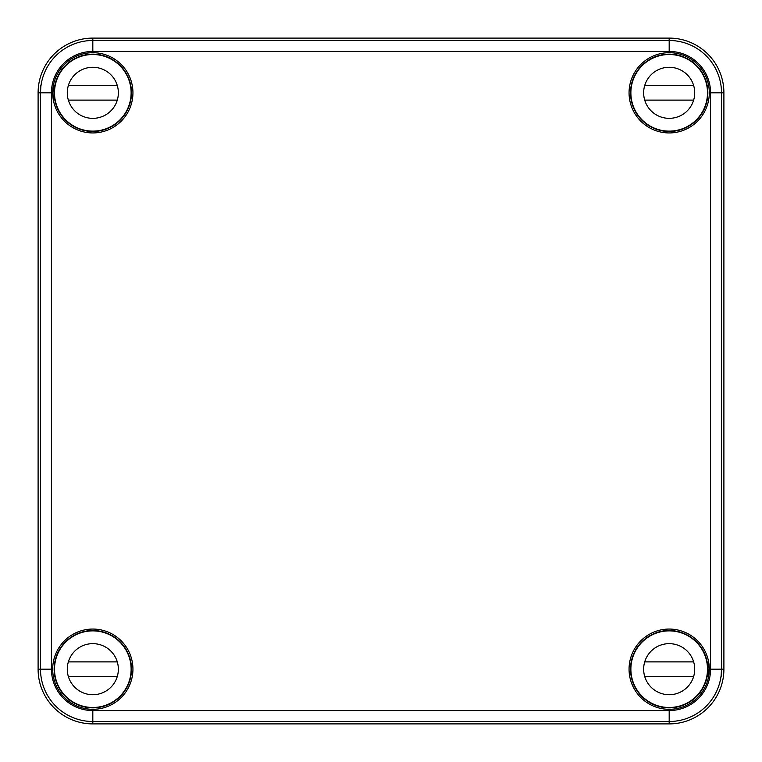 <?xml version="1.0" encoding="UTF-8"?>
<svg xmlns="http://www.w3.org/2000/svg" width="762" height="762" viewBox="0 0 762 762"><rect width="100%" height="100%" fill="white"/><g stroke="black" fill="none" stroke-linecap="round" stroke-linejoin="round"><path stroke-width="1.14" d="M94.945 707.422L95.288 707.774A38.672 38.672 0 0 1 54.226 666.712L54.578 667.055M707.422 667.055L707.774 666.712A38.672 38.672 0 0 1 666.712 707.774L667.055 707.422M698.363 644.366L699.278 644.9A38.672 38.672 0 0 1 707.774 666.712M666.712 707.774A38.672 38.672 0 0 1 644.9 699.278L644.366 698.363M117.634 698.363L117.1 699.278A38.672 38.672 0 0 1 95.288 707.774M54.226 666.712A38.672 38.672 0 0 1 62.722 644.9L63.637 644.366M667.055 54.578L666.712 54.226A38.672 38.672 0 0 1 707.774 95.288L707.422 94.945M54.578 94.945L54.226 95.288A38.672 38.672 0 0 1 95.288 54.226L94.945 54.578M118.015 700.411A40.129 40.129 0 0 1 52.692 669.179A40.129 40.129 0 0 1 110.128 632.984A40.129 40.129 0 0 1 118.015 700.411M62.722 644.9A38.672 38.672 0 0 1 120.158 641.842A38.672 38.672 0 0 1 117.1 699.278M644.366 63.637L644.9 62.722A38.672 38.672 0 0 0 641.842 120.158A38.672 38.672 0 0 0 699.278 117.1L698.363 117.634M709.222 95.383A40.129 40.129 0 0 1 667.893 132.921A40.129 40.129 0 0 1 629.06 92.821A40.129 40.129 0 0 1 670.465 52.711A40.129 40.129 0 0 1 709.222 95.383M38.1 669.179L38.1 92.821A54.721 54.721 0 0 1 92.821 38.1L669.179 38.1L669.179 51.435A41.386 41.386 0 0 1 710.565 92.821L710.565 669.179A41.386 41.386 0 0 1 669.179 710.565L669.179 721.509A52.33 52.33 0 0 0 721.509 669.179L721.538 669.179C720.909 679.533 720.957 679.533 721.681 669.179L723.9 669.179A54.721 54.721 0 0 1 669.179 723.9L92.821 723.9A54.721 54.721 0 0 1 38.1 669.179L40.491 669.179A52.33 52.33 0 0 0 92.821 721.509L92.821 723.9M710.565 92.821L721.509 92.821L721.509 669.179C720.909 679.533 720.957 679.533 721.681 669.179L721.604 661.159L721.538 669.179L710.565 669.179M708.727 674.961L709.127 669.179L708.365 661.159L709.136 666.617L708.727 674.961M709.222 666.617A40.129 40.129 0 0 1 670.465 709.289A40.129 40.129 0 0 1 629.06 669.179A40.129 40.129 0 0 1 667.893 629.079A40.129 40.129 0 0 1 709.222 666.617M644.9 699.278A38.672 38.672 0 0 1 641.842 641.842A38.672 38.672 0 0 1 699.278 644.9M53.273 98.593L53.635 100.841C52.692 101.346 52.692 84.287 53.635 84.792L52.873 92.821L53.273 98.593M92.821 38.1L92.821 40.491A52.33 52.33 0 0 0 40.491 92.821L40.491 92.821C41.091 82.467 41.043 82.467 40.319 92.821C41.043 82.467 41.091 82.467 40.462 92.821L40.396 100.841L40.319 92.821L38.1 92.821M63.637 117.634L62.722 117.1A38.672 38.672 0 0 0 120.158 120.158A38.672 38.672 0 0 0 117.1 62.722L117.634 63.637M669.179 38.1A54.721 54.721 0 0 1 723.9 92.821L723.9 669.179M118.015 61.589A40.129 40.129 0 0 1 110.128 129.016A40.129 40.129 0 0 1 52.692 92.821A40.129 40.129 0 0 1 118.015 61.589M131.121 92.821A38.3 38.3 0 0 1 73.666 125.987A38.3 38.3 0 0 1 73.666 59.646A38.3 38.3 0 0 1 131.121 92.821M55.616 101.937A38.3 38.3 0 0 0 130.016 101.937M118.358 92.821A25.537 25.537 0 0 1 80.048 114.929A25.537 25.537 0 0 1 80.048 70.704A25.537 25.537 0 0 1 118.358 92.821M68.971 101.937A25.537 25.537 0 0 1 68.351 85.525L117.291 85.525M68.351 100.117L117.291 100.117M707.488 92.821A38.3 38.3 0 0 1 650.034 125.987A38.3 38.3 0 0 1 650.034 59.646A38.3 38.3 0 0 1 707.488 92.821M631.984 101.937A38.3 38.3 0 0 0 706.384 101.937M694.715 92.821A25.537 25.537 0 0 1 656.415 114.929A25.537 25.537 0 0 1 656.415 70.704A25.537 25.537 0 0 1 694.715 92.821M645.328 101.937A25.537 25.537 0 0 1 644.709 85.525L693.649 85.525M644.709 100.117L693.649 100.117M131.121 669.179A38.3 38.3 0 0 1 73.666 702.354A38.3 38.3 0 0 1 73.666 636.013A38.3 38.3 0 0 1 131.121 669.179M55.616 678.304A38.3 38.3 0 0 0 130.016 678.304M118.358 669.179A25.537 25.537 0 0 1 80.048 691.296A25.537 25.537 0 0 1 80.048 647.071A25.537 25.537 0 0 1 118.358 669.179M68.971 678.304A25.537 25.537 0 0 1 68.351 661.883L117.291 661.883M68.351 676.475L117.291 676.475M707.488 669.179A38.3 38.3 0 0 1 650.034 702.354A38.3 38.3 0 0 1 650.034 636.013A38.3 38.3 0 0 1 707.488 669.179M631.984 678.304A38.3 38.3 0 0 0 706.384 678.304M694.715 669.179A25.537 25.537 0 0 1 656.415 691.296A25.537 25.537 0 0 1 656.415 647.071A25.537 25.537 0 0 1 694.715 669.179M645.328 678.304A25.537 25.537 0 0 1 644.709 661.883L693.649 661.883M644.709 676.475L693.649 676.475M62.722 117.1A38.672 38.672 0 0 1 54.226 95.288M707.774 95.288A38.672 38.672 0 0 1 699.278 117.1M644.9 62.722A38.672 38.672 0 0 1 666.712 54.226M723.9 92.821L721.509 92.821A52.33 52.33 0 0 0 669.179 40.491L92.821 40.491L92.821 51.435A41.386 41.386 0 0 0 51.435 92.821L40.491 92.821L40.491 669.179L51.435 669.179A41.386 41.386 0 0 0 92.821 710.565L92.821 721.509L669.179 721.509L669.179 723.9M95.288 54.226A38.672 38.672 0 0 1 117.1 62.722M669.179 710.565L92.821 710.565M669.179 51.435L92.821 51.435M51.435 92.821L51.435 669.179"/></g></svg>
